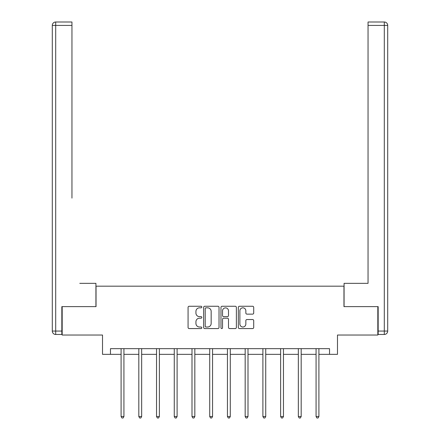 <?xml version="1.0" encoding="UTF-8"?>
<svg xmlns="http://www.w3.org/2000/svg" width="440" height="440" viewBox="0 0 440 440"><rect width="100%" height="100%" fill="white"/><g stroke="black" fill="none" stroke-linecap="round" stroke-linejoin="round"><path stroke-width="0.66" d="M201.823 307.048A0.781 0.781 0 0 0 201.042 306.268L189.189 306.268A1.117 1.117 0 0 0 188.073 307.384L188.073 327.459A1.117 1.117 0 0 0 189.189 328.576L201.042 328.576A0.781 0.781 0 0 0 201.823 327.795A0.781 0.781 0 0 0 201.042 327.014L199.507 327.014A3.57 3.57 0 0 1 195.938 323.444L195.938 321.772A3.57 3.57 0 0 1 199.507 318.202L201.042 318.202A0.781 0.781 0 0 0 201.823 317.422A0.781 0.781 0 0 0 201.042 316.641L199.507 316.641A3.57 3.57 0 0 1 195.938 313.071L195.938 311.399A3.57 3.57 0 0 1 199.507 307.83L201.042 307.83A0.781 0.781 0 0 0 201.823 307.048M252.593 314.132A1.117 1.117 0 0 0 253.71 313.016L253.71 307.384A1.117 1.117 0 0 0 252.593 306.268L239.431 306.268A1.117 1.117 0 0 0 238.321 307.384L238.321 327.459A1.117 1.117 0 0 0 239.431 328.576L252.593 328.576A1.117 1.117 0 0 0 253.71 327.459L253.71 320.656A1.117 1.117 0 0 0 252.593 319.539L246.961 319.539A1.117 1.117 0 0 0 245.845 320.656L245.845 324.027A2.981 2.981 0 0 1 242.864 327.014A2.981 2.981 0 0 1 239.882 324.027L239.882 310.811A2.981 2.981 0 0 1 242.864 307.83A2.981 2.981 0 0 1 245.845 310.811L245.845 313.016A1.117 1.117 0 0 0 246.961 314.132L252.593 314.132M110.468 354.349L110.468 348.667L329.533 348.667L329.533 354.349L337.486 354.349L337.486 335.033L377.823 335.033L377.823 306.625L343.965 306.625L343.965 286.176L96.036 286.176L96.036 306.625L62.178 306.625L62.178 335.033L102.514 335.033L102.514 354.349L121.094 354.349M219.027 307.384A1.117 1.117 0 0 0 217.91 306.268L204.749 306.268A1.117 1.117 0 0 0 203.632 307.384L203.632 327.459A1.117 1.117 0 0 0 204.749 328.576L217.91 328.576A1.117 1.117 0 0 0 219.027 327.459L219.027 307.384M222.09 306.268L235.252 306.268A1.117 1.117 0 0 1 236.368 307.384L236.368 327.459A1.117 1.117 0 0 1 235.252 328.576L229.62 328.576A1.117 1.117 0 0 1 228.503 327.459L228.503 319.319A1.117 1.117 0 0 0 227.387 318.202L223.652 318.202A1.117 1.117 0 0 0 222.536 319.319L222.536 327.795A0.781 0.781 0 0 1 221.755 328.576A0.781 0.781 0 0 1 220.974 327.795L220.974 307.384A1.117 1.117 0 0 1 222.09 306.268M123.932 354.349L138.815 354.349M141.658 354.349L156.541 354.349M159.385 354.349L174.268 354.349M177.106 354.349L191.994 354.349M194.832 354.349L209.715 354.349M212.559 354.349L227.441 354.349M230.285 354.349L245.168 354.349M248.006 354.349L262.895 354.349M265.733 354.349L280.615 354.349M283.459 354.349L298.342 354.349M301.186 354.349L316.069 354.349M318.907 354.349L329.533 354.349M205.975 307.83A0.781 0.781 0 0 0 205.194 308.611L205.194 326.233A0.781 0.781 0 0 0 205.975 327.014L207.592 327.014A3.57 3.57 0 0 0 211.162 323.444L211.162 311.399A3.57 3.57 0 0 0 207.592 307.83L205.975 307.83M228.503 310.871A2.981 2.981 0 0 0 225.522 307.885A2.981 2.981 0 0 0 222.536 310.871L222.536 315.524A1.117 1.117 0 0 0 223.652 316.641L227.387 316.641A1.117 1.117 0 0 0 228.503 315.524L228.503 310.871M124.08 348.667L124.014 348.832A1.139 1.139 0 0 0 123.932 349.256L123.932 416.521L121.094 416.521L121.094 349.256A1.139 1.139 0 0 0 121.011 348.832L120.939 348.667M123.932 416.521L123.079 418L121.941 418L121.094 416.521M95.925 306.625L95.925 283.333L79.788 283.333M71.951 25.41L55.699 25.41L55.699 22L71.951 22L71.951 198.115M55.699 334.466L55.699 331.056L52.294 331.056A3.41 3.41 0 0 0 55.699 334.466L61.837 334.466L55.699 334.466A3.41 3.41 0 0 1 52.294 331.056L52.294 25.41A3.41 3.41 0 0 1 55.699 22A3.41 3.41 0 0 0 52.294 25.41L55.699 25.41L55.699 331.056L61.837 331.056L61.837 306.625L62.178 306.625M61.837 331.056L61.837 334.466M360.212 283.333L368.049 283.333L368.049 22L384.302 22L375.326 22M344.075 306.625L344.075 283.333L368.049 283.333L368.049 198.115M384.302 334.466L378.164 334.466L384.302 334.466A3.41 3.41 0 0 0 387.706 331.056A3.41 3.41 0 0 1 384.302 334.466L384.302 25.41L368.049 25.41M384.302 22L384.302 25.41L387.706 25.41A3.41 3.41 0 0 0 384.302 22A3.41 3.41 0 0 1 387.706 25.41L387.706 331.056L378.164 331.056L378.164 306.625L377.823 306.625M378.164 334.466L378.164 331.056M141.806 348.667L141.74 348.832A1.139 1.139 0 0 0 141.658 349.256L141.658 416.521L138.815 416.521L138.815 349.256A1.139 1.139 0 0 0 138.732 348.832L138.666 348.667M141.658 416.521L140.805 418L139.667 418L138.815 416.521M159.533 348.667L159.462 348.832A1.139 1.139 0 0 0 159.385 349.256L159.385 416.521L156.541 416.521L156.541 349.256A1.139 1.139 0 0 0 156.459 348.832L156.393 348.667M159.385 416.521L158.532 418L157.394 418L156.541 416.521M177.254 348.667L177.188 348.832A1.139 1.139 0 0 0 177.106 349.256L177.106 416.521L174.268 416.521L174.268 349.256A1.139 1.139 0 0 0 174.185 348.832L174.119 348.667M177.106 416.521L176.253 418L175.12 418L174.268 416.521M194.981 348.667L194.915 348.832A1.139 1.139 0 0 0 194.832 349.256L194.832 416.521L191.994 416.521L191.994 349.256A1.139 1.139 0 0 0 191.912 348.832L191.84 348.667M194.832 416.521L193.98 418L192.847 418L191.994 416.521M212.707 348.667L212.641 348.832A1.139 1.139 0 0 0 212.559 349.256L212.559 416.521L209.715 416.521L209.715 349.256A1.139 1.139 0 0 0 209.632 348.832L209.566 348.667M212.559 416.521L211.706 418L210.568 418L209.715 416.521M230.434 348.667L230.368 348.832A1.139 1.139 0 0 0 230.285 349.256L230.285 416.521L227.441 416.521L227.441 349.256A1.139 1.139 0 0 0 227.359 348.832L227.293 348.667M230.285 416.521L229.433 418L228.294 418L227.441 416.521M248.16 348.667L248.089 348.832A1.139 1.139 0 0 0 248.006 349.256L248.006 416.521L245.168 416.521L245.168 349.256A1.139 1.139 0 0 0 245.086 348.832L245.02 348.667M248.006 416.521L247.154 418L246.021 418L245.168 416.521M265.881 348.667L265.815 348.832A1.139 1.139 0 0 0 265.733 349.256L265.733 416.521L262.895 416.521L262.895 349.256A1.139 1.139 0 0 0 262.812 348.832L262.746 348.667M265.733 416.521L264.88 418L263.747 418L262.895 416.521M283.608 348.667L283.541 348.832A1.139 1.139 0 0 0 283.459 349.256L283.459 416.521L280.615 416.521L280.615 349.256A1.139 1.139 0 0 0 280.538 348.832L280.467 348.667M283.459 416.521L282.607 418L281.468 418L280.615 416.521M301.334 348.667L301.268 348.832A1.139 1.139 0 0 0 301.186 349.256L301.186 416.521L298.342 416.521L298.342 349.256A1.139 1.139 0 0 0 298.26 348.832L298.194 348.667M301.186 416.521L300.333 418L299.195 418L298.342 416.521M319.061 348.667L318.989 348.832A1.139 1.139 0 0 0 318.907 349.256L318.907 416.521L316.069 416.521L316.069 349.256A1.139 1.139 0 0 0 315.986 348.832L315.92 348.667M318.907 416.521L318.06 418L316.921 418L316.069 416.521"/></g></svg>
